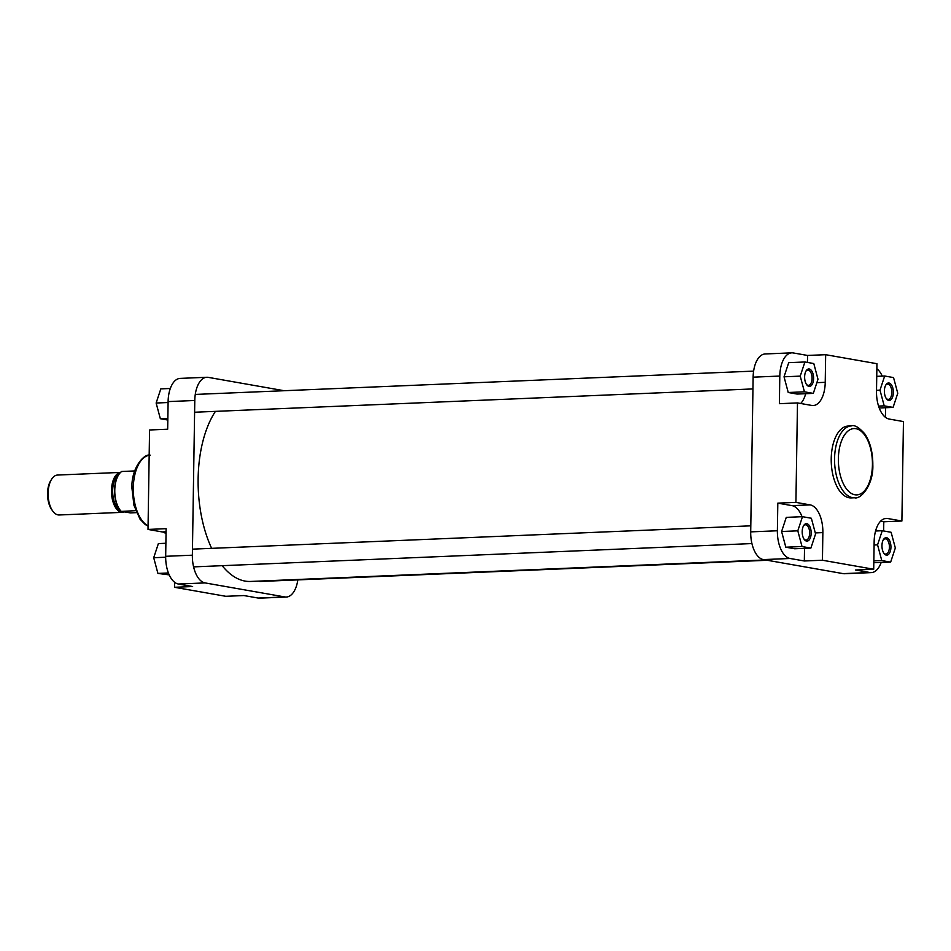 <?xml version="1.0" encoding="UTF-8"?>
<svg xmlns="http://www.w3.org/2000/svg" width="951" height="951" viewBox="0 0 951 951"><rect width="100%" height="100%" fill="white"/><g stroke="black" fill="none" stroke-linecap="round" stroke-linejoin="round"><path stroke-width="1.43" d="M813.604 378.474A8.749 4.482 -92.4 0 1 811.227 385.619A8.749 4.482 -92.4 0 1 806.733 384.81A8.749 4.482 -92.4 0 1 804.629 376.893A8.749 4.482 -92.4 0 1 806.151 370.783A8.749 4.482 -92.4 0 1 811.025 370.022A8.749 4.482 -92.4 0 1 813.604 378.474M806.412 384.335A7.632 3.911 87.6 0 0 808.481 385.357A7.632 3.911 87.6 0 0 812.083 378.415A7.632 3.911 87.6 0 0 807.839 370.094A7.632 3.911 87.6 0 0 805.866 371.282M893.358 392.501A8.749 4.482 -92.4 0 1 890.992 399.658A8.749 4.482 -92.4 0 1 886.498 398.838A8.749 4.482 -92.4 0 1 884.382 390.92A8.749 4.482 -92.4 0 1 885.916 384.81A8.749 4.482 -92.4 0 1 890.79 384.049A8.749 4.482 -92.4 0 1 893.358 392.501M886.177 398.362A7.632 3.911 87.6 0 0 888.246 399.384A7.632 3.911 87.6 0 0 891.836 392.442A7.632 3.911 87.6 0 0 887.604 384.133A7.632 3.911 87.6 0 0 885.631 385.31M890.932 547.205A8.749 4.482 -92.4 0 1 888.567 554.362A8.749 4.482 -92.4 0 1 884.073 553.541A8.749 4.482 -92.4 0 1 881.957 545.624A8.749 4.482 -92.4 0 1 883.479 539.514A8.749 4.482 -92.4 0 1 888.353 538.753A8.749 4.482 -92.4 0 1 890.932 547.205M883.741 553.066A7.632 3.911 87.6 0 0 885.809 554.088A7.632 3.911 87.6 0 0 889.411 547.146A7.632 3.911 87.6 0 0 885.179 538.837A7.632 3.911 87.6 0 0 883.194 540.013M811.167 533.178A8.749 4.482 -92.4 0 1 808.802 540.323A8.749 4.482 -92.4 0 1 804.308 539.514A8.749 4.482 -92.4 0 1 802.192 531.597A8.749 4.482 -92.4 0 1 803.726 525.487A8.749 4.482 -92.4 0 1 808.6 524.726A8.749 4.482 -92.4 0 1 811.167 533.178M803.987 539.039A7.632 3.911 87.6 0 0 806.044 540.061A7.632 3.911 87.6 0 0 809.646 533.119A7.632 3.911 87.6 0 0 805.414 524.809A7.632 3.911 87.6 0 0 803.44 525.986M851.514 425.893L848.185 426.036A35.972 18.426 87.6 0 0 831.222 458.727A35.972 18.426 87.6 0 0 851.181 497.92L854.521 497.777A35.972 18.426 -92.4 0 1 834.562 458.584A35.972 18.426 -92.4 0 1 851.514 425.893C854.521 424.728 858.931 427.356 864.732 433.775C870.165 441.942 872.863 452.307 872.828 464.873C873.684 484.808 860.572 499.846 854.521 497.777M802.038 516.714A25.534 13.076 87.6 0 0 792.064 505.647L777.811 503.138L777.383 530.765A25.534 13.076 87.6 0 0 790.091 558.487L804.332 560.983L804.522 548.358M802.478 516.69L786.275 517.368L781.603 531.502L785.811 547.205L794.691 548.763L810.894 548.085L815.566 533.951L811.358 518.259L802.478 516.69L797.806 530.824L802.014 546.528L810.894 548.085M883.645 530.967L883.788 521.778L880.578 521.207M804.332 560.983L822.437 560.234L873.707 569.245L855.603 570.006L869.844 572.514A25.534 13.076 87.6 0 0 871.318 572.609A25.534 13.076 87.6 0 0 881.149 562.516M873.814 562.683L890.647 562.124L895.331 547.978L891.123 532.287L882.243 530.717L877.559 544.852L881.767 560.555L890.647 562.124M885.429 417.299L885.571 407.729M882.255 376.12A25.534 13.076 87.6 0 0 876.858 368.738M807.447 362.438L807.554 355.448L793.312 352.952A25.534 13.076 87.6 0 0 791.85 352.845A25.534 13.076 87.6 0 0 779.808 376.061L779.38 403.688L797.485 402.927L795.916 502.378L810.157 504.886A25.534 13.076 87.6 0 1 822.865 532.608L822.437 560.234M800.683 403.486A25.534 13.076 87.6 0 0 805.699 393.702M804.903 361.986L788.712 362.664L784.04 376.798L788.236 392.501L797.128 394.059L813.319 393.381L817.991 379.247L813.794 363.544L804.903 361.986L800.231 376.12L804.439 391.824L813.319 393.381M871.318 572.609L844.631 573.726A25.534 13.076 -92.4 0 1 843.168 573.631L763.403 559.592A25.534 13.076 -92.4 0 1 750.708 531.871L753.133 377.167A25.534 13.076 -92.4 0 1 765.175 353.962L791.85 352.845M797.485 402.927L811.726 405.435A25.534 13.076 87.6 0 0 813.188 405.53A25.534 13.076 87.6 0 0 825.23 382.326L825.658 354.699L876.941 363.71L876.501 391.337A25.534 13.076 87.6 0 0 889.209 419.058L903.45 421.566L901.893 521.017L887.64 518.509A25.534 13.076 87.6 0 0 886.177 518.414A25.534 13.076 87.6 0 0 874.147 541.63L873.707 569.245M807.554 355.448L825.658 354.699M777.811 503.138L795.916 502.378M883.788 521.778L901.893 521.017M804.439 391.824L788.236 392.501M800.231 376.12L784.04 376.798M884.204 405.851L893.084 407.408L897.756 393.274L893.548 377.583L884.668 376.014L879.996 390.148L884.204 405.851L878.569 406.089M893.084 407.408L879.223 407.991M884.668 376.014L876.739 376.346M879.996 390.148L876.525 390.302M882.243 530.717L875.562 531.003M877.559 544.852L874.088 545.006M881.767 560.555L873.838 560.888M797.806 530.824L781.603 531.502M802.014 546.528L785.811 547.205M174.52 587.29L192.625 586.529L178.384 584.021A25.534 13.076 -92.4 0 1 165.676 556.299L192.364 555.194A25.534 13.076 87.6 0 0 205.059 582.915L284.825 596.943A25.534 13.076 87.6 0 0 286.287 597.038L259.611 598.155A25.534 13.076 -92.4 0 1 258.149 598.048L243.908 595.552L225.803 596.301L174.52 587.29L174.604 582.262M165.676 556.299L166.116 528.673L148.011 529.434L162.252 531.942A25.534 13.076 -92.4 0 1 166.033 533.701M148.011 529.434L149.569 429.983L167.673 429.222L168.113 401.595A25.534 13.076 -92.4 0 1 180.155 378.391L206.831 377.274A25.534 13.076 87.6 0 0 194.789 400.49L168.113 401.595M192.364 555.194L194.789 400.49M286.287 597.038A25.534 13.076 87.6 0 0 297.841 579.884M206.831 377.274A25.534 13.076 87.6 0 1 208.293 377.369L284.147 390.718M167.816 420.033L160.339 418.713L156.13 403.022L160.814 388.876L170.312 388.483M156.13 403.022L168.101 402.523M160.339 418.713L167.851 418.404M169.207 574.88L157.914 573.417L153.705 557.726L158.377 543.592L165.89 543.271M153.705 557.726L165.676 557.227M157.914 573.417L168.41 572.989M52.947 511.305L51.972 509.998A18.319 9.379 -92.4 0 1 47.55 493.426A18.319 9.379 -92.4 0 1 50.748 480.612L51.616 479.245A19.983 10.235 87.6 0 0 48.121 493.212A19.983 10.235 87.6 0 0 52.947 511.305A19.983 10.235 87.6 0 0 59.212 514.978L122.572 512.339A19.983 10.235 -92.4 0 1 111.481 490.561A19.983 10.235 -92.4 0 1 120.408 472.445M124.367 511.947A19.983 10.235 -92.4 0 1 122.572 512.339M121.978 471.637L121.716 471.482A21.932 11.234 87.6 0 0 114.774 490.217A21.932 11.234 87.6 0 0 121.086 511.269L130.346 512.898L136.433 512.637M135.624 510.663L121.348 511.412M120.432 472.421L57.547 475.048A19.983 10.235 87.6 0 0 51.616 479.245M134.685 470.947L121.716 471.482M215.437 411.367A94.375 48.335 87.6 0 0 198.129 478.638A94.375 48.335 87.6 0 0 211.645 548.347M222.189 565.69A94.375 48.335 87.6 0 0 250.493 581.453L765.412 559.949M872.436 464.73A33.202 16.999 87.6 0 0 855.924 428.699A33.202 16.999 87.6 0 0 838.366 458.739A33.202 16.999 87.6 0 0 854.878 494.77A33.202 16.999 87.6 0 0 872.436 464.73M779.808 376.061L753.133 377.167M750.708 531.871L777.383 530.765M790.091 558.487L763.403 559.592M843.168 573.631L869.844 572.514M816.861 382.671L825.23 382.326M884.727 518.64L887.64 518.509M792.064 505.647L810.157 504.886M815.292 532.917L822.865 532.608M149.176 455.279A35.972 18.426 87.6 0 0 133.295 487.875A35.972 18.426 87.6 0 0 148.071 525.844M258.149 598.048L284.825 596.943M205.059 582.915L178.384 584.021M166.068 531.775L162.252 531.942M118.399 474.894A18.592 9.522 87.6 0 0 112.67 490.668A18.592 9.522 87.6 0 0 119.874 510.057M120.979 511.329A19.151 9.807 -92.4 0 1 111.909 490.645A19.151 9.807 -92.4 0 1 119.386 473.55M114.584 490.229A21.374 10.948 -92.4 0 1 118.459 475.12M119.909 509.843A21.374 10.948 -92.4 0 1 114.584 490.276M753.62 371.116L195.276 394.427M752.954 388.923L194.61 412.235M767.314 560.282L259.873 581.477M148.059 526.093L145.325 524.583L140.035 519.175L133.936 505.278L131.939 488.077C131.095 468.142 144.207 453.104 150.258 455.172M120.943 511.305C116.7 506.455 114.56 499.441 114.512 490.252C114.821 481.182 117.175 474.941 121.573 471.506M750.803 525.832L192.459 549.143M751.932 543.568L193.588 566.879"/></g></svg>
